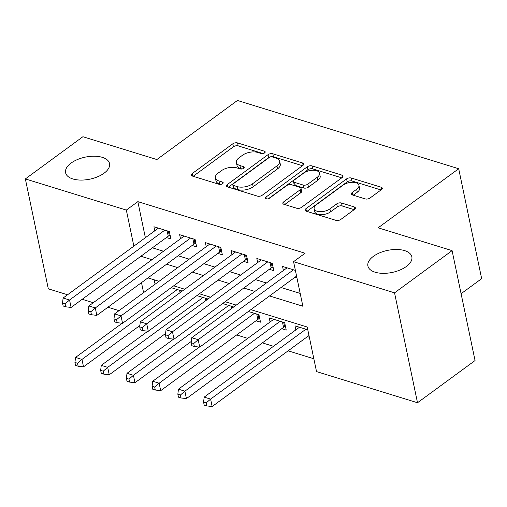 <?xml version="1.0" encoding="UTF-8"?>
<svg xmlns="http://www.w3.org/2000/svg" width="507" height="507" viewBox="0 0 507 507"><rect width="100%" height="100%" fill="white"/><g stroke="black" fill="none" stroke-linecap="round" stroke-linejoin="round"><path stroke-width="0.76" d="M264.61 152.911A2.408 1.21 -11.8 0 0 265.199 151.872A2.408 1.21 -11.8 0 0 264.42 151.206L237.587 142.93A3.441 1.724 -11.8 0 0 232.802 143.804L192.134 173.628A3.441 1.724 -11.8 0 0 191.291 175.111A3.441 1.724 -11.8 0 0 192.4 176.068L219.233 184.345A2.408 1.21 -11.8 0 0 222.579 183.73A2.408 1.21 -11.8 0 0 223.175 182.691A2.408 1.21 -11.8 0 0 222.396 182.026L218.923 180.955A11.015 5.526 -11.8 0 1 215.367 177.906A11.015 5.526 -11.8 0 1 218.073 173.16L221.464 170.675A11.015 5.526 -11.8 0 1 236.775 167.861L240.248 168.932A2.408 1.21 -11.8 0 0 243.594 168.324A2.408 1.21 -11.8 0 0 244.184 167.285A2.408 1.21 -11.8 0 0 243.411 166.613L239.938 165.542A11.015 5.526 -11.8 0 1 236.382 162.493A11.015 5.526 -11.8 0 1 239.082 157.747L242.473 155.262A11.015 5.526 -11.8 0 1 257.784 152.455L261.257 153.526A2.408 1.21 -11.8 0 0 264.61 152.911M373.406 256.333A22.447 11.255 -11.8 0 0 367.898 266.004A22.447 11.255 -11.8 0 0 383.077 273.349A22.447 11.255 -11.8 0 0 406.335 266.498A22.447 11.255 -11.8 0 0 411.849 256.827A22.447 11.255 -11.8 0 0 396.67 249.482A22.447 11.255 -11.8 0 0 373.406 256.333M71.107 163.064A22.447 11.255 -11.8 0 0 65.593 172.735A22.447 11.255 -11.8 0 0 80.771 180.08A22.447 11.255 -11.8 0 0 104.036 173.229A22.447 11.255 -11.8 0 0 109.544 163.558A22.447 11.255 -11.8 0 0 94.365 156.213A22.447 11.255 -11.8 0 0 71.107 163.064M365.23 198.902A3.441 1.724 -11.8 0 0 370.015 198.028L381.422 189.656A3.441 1.724 -11.8 0 0 382.265 188.173A3.441 1.724 -11.8 0 0 381.156 187.222L351.357 178.027A3.441 1.724 -11.8 0 0 346.573 178.908L305.905 208.732A3.441 1.724 -11.8 0 0 305.056 210.215A3.441 1.724 -11.8 0 0 306.171 211.166L335.97 220.361A3.441 1.724 -11.8 0 0 340.755 219.48L354.532 209.378A3.441 1.724 -11.8 0 0 355.382 207.895A3.441 1.724 -11.8 0 0 354.266 206.938L341.515 203.003A3.441 1.724 -11.8 0 0 336.73 203.884L329.899 208.897A9.208 4.62 -11.8 0 1 320.354 211.704A9.208 4.62 -11.8 0 1 314.125 208.694A9.208 4.62 -11.8 0 1 316.387 204.727L343.163 185.093A9.208 4.62 -11.8 0 1 352.707 182.279A9.208 4.62 -11.8 0 1 358.931 185.296A9.208 4.62 -11.8 0 1 356.668 189.263L352.207 192.533A3.441 1.724 -11.8 0 0 351.364 194.016A3.441 1.724 -11.8 0 0 352.473 194.967L365.23 198.902M67.558 294.77L48.311 288.832L25.35 178.927L82.895 136.725L156.866 159.547L237.428 100.468L458.689 168.736L378.127 227.814L452.092 250.635L394.547 292.837L417.508 402.742L316.526 371.587L307.217 327.028L250.857 309.644M25.35 178.927L126.332 210.082L133.867 246.149M269.528 295.949L302.869 306.234L293.566 261.682L305.075 253.24L137.841 201.64L126.332 210.082M293.566 261.682L394.547 292.837M302.882 165.428A3.441 1.724 -11.8 0 0 303.731 163.945A3.441 1.724 -11.8 0 0 302.616 162.994L272.817 153.798A3.441 1.724 -11.8 0 0 268.032 154.673L227.364 184.497A3.441 1.724 -11.8 0 0 226.521 185.98A3.441 1.724 -11.8 0 0 227.63 186.937L257.429 196.127A3.441 1.724 -11.8 0 0 262.214 195.252L302.882 165.428M312.09 165.916L341.889 175.105A3.441 1.724 -11.8 0 1 342.998 176.062A3.441 1.724 -11.8 0 1 342.155 177.545L301.481 207.369A3.441 1.724 -11.8 0 1 296.696 208.244L283.945 204.308A3.441 1.724 -11.8 0 1 282.836 203.358A3.441 1.724 -11.8 0 1 283.679 201.875L300.176 189.776A3.441 1.724 -11.8 0 0 301.019 188.293A3.441 1.724 -11.8 0 0 299.91 187.343L291.449 184.732A3.441 1.724 -11.8 0 0 286.664 185.613L269.49 198.205A2.408 1.21 -11.8 0 1 266.993 198.94A2.408 1.21 -11.8 0 1 265.364 198.148A2.408 1.21 -11.8 0 1 265.953 197.109L307.305 166.79A3.441 1.724 -11.8 0 1 312.09 165.916L312.711 168.882L341.743 177.843M307.451 336.648L309.346 337.231M281.727 328.713L286.227 330.101L284.674 322.674L269.242 317.908L270.092 321.977M255.997 320.773L260.503 322.16L258.95 314.733L248.367 311.469M166.404 237.549L170.903 238.943L169.357 231.515L153.919 226.749L154.768 230.818M192.134 245.489L196.634 246.877L195.081 239.45L179.643 234.69L180.498 238.759M217.858 253.424L222.364 254.818L220.811 247.391L205.373 242.625L206.222 246.694M243.588 261.365L248.088 262.753L246.541 255.325L231.103 250.566L231.953 254.634M269.312 269.299L273.818 270.694L272.265 263.266L256.827 258.5L257.676 262.569M137.841 201.64L145.376 237.707M152.398 247.822L163.476 251.238M178.128 255.756L189.206 259.172M203.858 263.697L214.93 267.113M229.582 271.632L240.66 275.048M255.313 279.572L266.39 282.988M281.036 287.507L300.195 293.42M295.042 277.24L296.937 277.823M283.407 270.51L282.557 266.441L295.385 270.396M236.661 334.956L247.739 338.372M262.385 342.89L273.463 346.306M288.115 350.831L313.846 358.766M154.172 279.807L155.085 284.193M181.861 291.367L181.766 290.923L171.182 287.659M207.585 299.301L207.496 298.857L196.906 295.594M233.315 307.242L233.22 306.798L222.636 303.535M295.815 329.918L294.966 325.849L307.793 329.803M461.091 293.718L481.65 278.641L458.689 168.736M452.092 250.635L475.053 360.54L417.508 402.742M119.012 310.645L107.934 307.229M93.288 302.711L82.21 299.295M141.485 282.627L143.576 292.634M236.205 305.119L225.133 301.703M210.481 297.184L199.403 293.762M184.751 289.243L173.673 285.828M159.021 281.309L147.949 277.887M140.889 256.257L151.967 259.679M166.619 264.198L177.697 267.614M192.349 272.132L203.421 275.555M218.073 280.073L229.151 283.489M243.804 288.014L254.875 291.43M236.382 162.493L237.003 165.466A11.015 5.526 -11.8 0 0 240.559 168.514L239.938 165.542M242.029 168.97L240.559 168.514M215.367 177.906L215.988 180.872A11.015 5.526 -11.8 0 0 219.544 183.927L218.923 180.955M221.014 184.377L219.544 183.927M263.038 153.558L238.208 145.896A3.441 1.724 -11.8 0 0 233.423 146.776L193.161 176.303M302.476 165.726L273.438 156.771A3.441 1.724 -11.8 0 0 268.653 157.645L228.391 187.172M272.43 156.974A2.408 1.21 -11.8 0 0 269.084 157.588L233.385 183.768A2.408 1.21 -11.8 0 0 232.795 184.808A2.408 1.21 -11.8 0 0 233.569 185.473L237.232 186.601A11.015 5.526 -11.8 0 0 252.543 183.794L276.949 165.897A11.015 5.526 -11.8 0 0 279.649 161.15A11.015 5.526 -11.8 0 0 276.093 158.102L272.43 156.974M232.795 184.808L233.416 187.774A2.408 1.21 -11.8 0 0 234.19 188.446L233.569 185.473M279.649 161.15L280.27 164.122A11.015 5.526 -11.8 0 1 277.563 168.869L253.164 186.766A11.015 5.526 -11.8 0 1 237.853 189.574L234.19 188.446M284.706 204.543L300.797 192.749A3.441 1.724 -11.8 0 0 301.64 191.266L301.019 188.293M268.437 198.719L307.926 169.763L307.305 166.79M317.287 177.228A9.208 4.62 -11.8 0 0 319.549 173.261A9.208 4.62 -11.8 0 0 313.32 170.244A9.208 4.62 -11.8 0 0 303.775 173.058L294.345 179.979A3.441 1.724 -11.8 0 0 293.502 181.462A3.441 1.724 -11.8 0 0 294.611 182.412L303.072 185.023A3.441 1.724 -11.8 0 0 307.857 184.142L317.287 177.228L317.908 180.2A9.208 4.62 -11.8 0 0 320.171 176.233L319.549 173.261M293.502 181.462L294.123 184.428A3.441 1.724 -11.8 0 0 295.232 185.385L294.611 182.412M317.908 180.2L308.478 187.115A3.441 1.724 -11.8 0 1 303.693 187.996L295.232 185.385M312.711 168.882A3.441 1.724 -11.8 0 0 307.926 169.763M358.931 185.296L359.552 188.262A9.208 4.62 -11.8 0 1 357.289 192.229L353.24 195.201M314.125 208.694L314.746 211.666A9.208 4.62 -11.8 0 0 320.975 214.676A9.208 4.62 -11.8 0 0 330.52 211.863L329.899 208.897M354.127 209.676L342.136 205.975A3.441 1.724 -11.8 0 0 337.351 206.856L330.52 211.863M381.017 189.96L351.978 180.999A3.441 1.724 -11.8 0 0 347.194 181.88L306.931 211.4M122.136 323.257L75.537 357.435L81.969 359.419L83.516 366.84L139.869 325.519M77.508 363.24L74.935 362.448L75.556 365.42L78.129 366.212L77.508 363.24L81.969 359.419L177.266 289.535M74.935 362.448L75.537 357.435M83.516 366.84L78.129 366.212M164.851 230.127L69.554 300.005L63.121 298.021L158.418 228.137M170.143 235.28L169.287 235.628A3.505 1.762 -11.8 0 0 168.248 236.199L71.107 307.432L69.554 300.005L65.099 303.832L62.526 303.04L63.147 306.013L65.72 306.805L65.099 303.832M65.72 306.805L71.107 307.432M63.121 298.021L62.526 303.04M147.86 331.198L101.261 365.37L107.693 367.353L109.246 374.781L165.599 333.46M103.238 371.181L100.665 370.389L101.286 373.355L103.859 374.153L103.238 371.181L107.693 367.353L202.99 297.47M100.665 370.389L101.261 365.37M109.246 374.781L103.859 374.153M173.59 339.132L126.991 373.31L133.423 375.294L134.976 382.715L191.323 341.395M128.968 379.122L126.395 378.323L127.016 381.296L129.583 382.088L128.968 379.122L133.423 375.294L228.72 305.41M126.395 378.323L126.991 373.31M134.976 382.715L129.583 382.088M199.321 347.073L152.715 381.245L159.147 383.229L160.7 390.656L257.841 319.423A3.505 1.762 168.2 0 1 258.887 318.852L259.736 318.504M154.692 387.056L152.119 386.264L152.74 389.23L155.313 390.029L154.692 387.056L159.147 383.229L254.444 313.345M152.119 386.264L152.715 381.245M160.7 390.656L155.313 390.029M273.742 319.302L178.445 389.186L184.878 391.17L186.43 398.591L283.565 327.357A3.505 1.762 168.2 0 1 284.611 326.787L285.466 326.438M180.422 394.997L177.849 394.199L178.47 397.171L181.043 397.963L180.422 394.997L184.878 391.17L280.175 321.286M177.849 394.199L178.445 389.186M186.43 398.591L181.043 397.963M190.581 238.062L95.284 307.945L88.852 305.962L184.149 236.078M195.867 243.214L195.018 243.563A3.505 1.762 -11.8 0 0 193.972 244.14L96.837 315.373L95.284 307.945L90.829 311.773L88.256 310.981L88.877 313.947L91.444 314.746L90.829 311.773M91.444 314.746L96.837 315.373M88.852 305.962L88.256 310.981M216.305 246.003L121.008 315.886L114.576 313.896L209.879 244.013M221.597 251.155L220.748 251.504A3.505 1.762 -11.8 0 0 219.702 252.074L122.561 323.308L121.008 315.886L116.553 319.708L113.98 318.916L114.601 321.888L117.174 322.68L116.553 319.708M117.174 322.68L122.561 323.308M114.576 313.896L113.98 318.916M242.035 253.937L146.738 323.821L140.306 321.837L235.603 251.954M247.327 259.09L246.472 259.438A3.505 1.762 -11.8 0 0 245.426 260.015L148.291 331.248L146.738 323.821L142.283 327.649L139.71 326.857L140.331 329.823L142.904 330.621L142.283 327.649M142.904 330.621L148.291 331.248M140.306 321.837L139.71 326.857M267.766 261.878L172.469 331.762L166.036 329.772L261.333 259.888M273.051 267.031L272.202 267.379A3.505 1.762 -11.8 0 0 271.156 267.95L174.015 339.183L172.469 331.762L168.007 335.583L165.434 334.791L166.055 337.763L168.628 338.556L168.007 335.583M168.628 338.556L174.015 339.183M166.036 329.772L165.434 334.791M299.472 327.237L204.175 397.12L210.608 399.104L212.154 406.532L308.991 335.52M206.146 402.932L203.573 402.14L204.194 405.112L206.767 405.904L206.146 402.932L210.608 399.104L305.905 329.22M203.573 402.14L204.175 397.12M212.154 406.532L206.767 405.904M293.49 269.813L198.193 339.696L191.76 337.713L287.057 267.829M296.576 276.112L199.745 347.124L198.193 339.696L193.737 343.524L191.164 342.732L191.785 345.698L194.358 346.496L193.737 343.524M194.358 346.496L199.745 347.124M191.76 337.713L191.164 342.732M264.755 152.797L264.42 151.206M222.725 183.616L222.396 182.026M243.74 168.204L243.411 166.613M192.66 176.144L192.134 173.628M233.423 146.776L232.802 143.804M238.208 145.896L237.587 142.93M227.89 187.013L227.364 184.497M268.653 157.645L268.032 154.673M273.438 156.771L272.817 153.798M303.091 165.263L302.616 162.994M237.853 189.574L237.232 186.601M253.164 186.766L252.543 183.794M277.563 168.869L276.949 165.897M342.364 177.38L341.889 175.105M284.205 204.391L283.679 201.875M300.797 192.749L300.176 189.776M266.321 198.864L265.953 197.109M303.693 187.996L303.072 185.023M308.478 187.115L307.857 184.142M352.733 195.049L352.207 192.533M357.289 192.229L356.668 189.263M337.351 206.856L336.73 203.884M342.136 205.975L341.515 203.003M354.742 209.214L354.266 206.938M306.431 211.248L305.905 208.732M347.194 181.88L346.573 178.908M351.978 180.999L351.357 178.027M381.632 189.491L381.156 187.222M180.048 292.691L179.535 290.232M181.056 291.956L180.777 290.619M168.368 231.211L169.287 235.628M167.12 230.824L168.248 236.199M205.772 300.632L205.259 298.173M206.786 299.891L206.507 298.553M231.503 308.573L230.989 306.108M232.51 307.831L232.231 306.494M257.841 319.423L256.719 314.048M258.887 318.852L257.962 314.429M283.565 327.357L282.443 321.983M284.611 326.787L283.692 322.37M194.092 239.146L195.018 243.563M192.85 238.765L193.972 244.14M219.823 247.086L220.748 251.504M218.58 246.7L219.702 252.074M245.553 255.021L246.472 259.438M244.304 254.641L245.426 260.015M271.277 262.962L272.202 267.379M270.035 262.575L271.156 267.95"/></g></svg>
